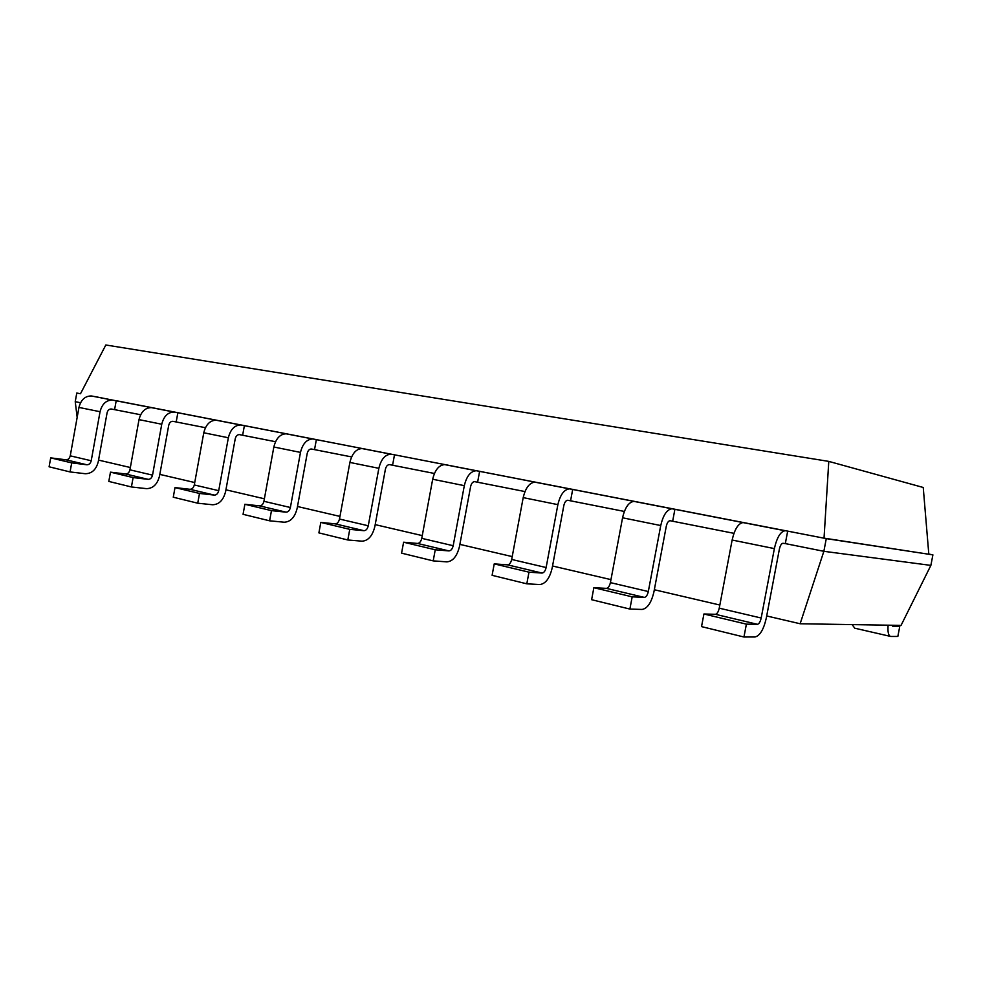 <?xml version="1.0" encoding="UTF-8"?>
<svg xmlns="http://www.w3.org/2000/svg" width="982" height="982" viewBox="0 0 982 982"><rect width="100%" height="100%" fill="white"/><g stroke="black" fill="none" stroke-linecap="round" stroke-linejoin="round"><path stroke-width="1.47" d="M98.556 460.104L130.348 467.518M159.82 474.392L194.731 482.543M225.934 489.809L264.379 498.782M297.485 506.503L339.956 516.409M375.198 524.634L422.26 535.607M459.883 544.384L512.211 556.598M552.535 566L610.964 579.625M654.331 589.74L719.831 605.022M766.684 615.96L800.134 623.754L901.046 625.399L930.875 565.387L932.9 554.867L928.8 554.069L923.24 487.477L828.783 461.393L824.033 538.136L932.9 554.867L826.279 538.627L91.289 395.955C85.029 396.004 80.917 399.821 78.953 407.432L70.25 455.832C69.55 458.471 68.102 459.785 65.88 459.785L86.846 464.768L71.698 462.89L50.708 457.87L65.88 459.785M77.161 417.362L75.233 401.687L80.549 402.743M800.134 623.754L823.861 551.307L930.875 565.387M785.318 543.598L823.861 551.307L826.279 538.627L787.687 531.127L785.318 543.598L782.912 543.279C781.377 543.586 780.199 545.575 779.364 549.233L766.279 618.144C763.677 629.523 759.921 635.796 755.011 636.974L743.951 637.011L746.394 624.147L703.922 613.995L715.387 614.302L757.417 624.307L746.394 624.147M629.879 609.073L591.618 599.695L593.865 587.69L606.36 588.365C608.202 588.108 609.552 586.193 610.399 582.621L622.563 517.784C624.982 507.534 628.762 502.072 633.93 501.385L671.946 508.774C666.913 509.511 663.169 515.096 660.739 525.542L648.316 591.532C647.457 595.153 646.144 597.117 644.339 597.4L632.187 596.847L629.879 609.073L642.081 609.441C647.457 608.509 651.41 602.629 653.938 591.827L666.275 526.303C667.085 522.817 668.337 520.951 670.019 520.706L733.947 533.336M526.806 583.824L492.105 575.317L494.228 563.877L507.522 564.846C509.474 564.65 510.861 562.846 511.683 559.458L523.197 497.616C525.542 487.858 529.458 482.702 534.945 482.162L569.499 488.864C564.11 489.453 560.243 494.719 557.874 504.65L546.127 567.535C545.305 570.996 543.93 572.837 542.015 573.058L528.979 572.175L526.806 583.824L539.867 584.535C545.611 583.787 549.711 578.275 552.166 567.989L563.84 505.521C564.625 502.207 565.914 500.452 567.719 500.255L624.356 511.438M433.197 560.882L401.577 553.148L403.602 542.211L417.497 543.439C419.535 543.279 420.959 541.585 421.757 538.345L432.681 479.241C434.952 469.924 438.954 465.038 444.686 464.621L476.233 470.746C470.587 471.213 466.61 476.184 464.314 485.66L453.181 545.722C452.371 549.012 450.959 550.742 448.958 550.914L435.247 549.785L433.197 560.882L446.92 561.876C452.947 561.299 457.146 556.094 459.527 546.287L470.599 486.606C471.36 483.451 472.698 481.794 474.588 481.634L524.977 491.565M347.812 539.977L318.892 532.882L320.807 522.424L335.169 523.848C337.268 523.737 338.704 522.129 339.477 519.036L349.887 462.436C352.084 453.512 356.147 448.884 362.063 448.565L390.983 454.187C385.116 454.543 381.077 459.257 378.856 468.316L368.262 525.787C367.477 528.942 366.053 530.575 363.966 530.697L349.764 529.347L347.812 539.977L362.039 541.18C368.275 540.751 372.546 535.828 374.866 526.45L385.386 469.322C386.135 466.303 387.485 464.732 389.437 464.609L434.425 473.471M269.608 520.816L243.057 514.31L244.886 504.282L259.579 505.865C261.715 505.791 263.176 504.269 263.925 501.299L273.843 446.994C275.979 438.451 280.079 434.056 286.13 433.811L312.742 438.979C306.728 439.249 302.64 443.717 300.48 452.407L290.39 507.51C289.629 510.517 288.18 512.076 286.057 512.162L271.474 510.64L269.608 520.816L284.215 522.215C290.598 521.896 294.919 517.244 297.165 508.246L307.206 453.463C307.918 450.566 309.293 449.081 311.306 448.995L351.593 456.912M197.726 503.201L173.262 497.211L175.005 487.588L189.931 489.294C192.116 489.245 193.564 487.796 194.301 484.948L203.777 432.767C205.852 424.568 209.976 420.382 216.126 420.21L240.676 424.985C234.563 425.169 230.451 429.429 228.352 437.763L218.716 490.681C217.979 493.578 216.519 495.051 214.346 495.1L199.506 493.443L197.726 503.201L212.591 504.76C219.096 504.539 223.43 500.12 225.627 491.479L235.214 438.856C235.913 436.082 237.288 434.658 239.338 434.596L275.525 441.716M131.416 486.962L108.806 481.425L110.475 472.158L125.561 473.975C127.758 473.962 129.219 472.588 129.931 469.838L139.014 419.621C141.027 411.728 145.152 407.726 151.363 407.628L174.109 412.047C167.91 412.17 163.785 416.233 161.748 424.236L152.529 475.141C151.805 477.927 150.344 479.326 148.159 479.351L133.122 477.571L131.416 486.962L146.478 488.643C153.045 488.508 157.402 484.298 159.526 476L168.708 425.366C169.383 422.69 170.758 421.339 172.832 421.303L205.434 427.698M71.698 462.89L70.066 471.937L85.238 473.717C91.854 473.655 96.199 469.642 98.274 461.65L107.075 412.87C107.738 410.292 109.112 409.003 111.212 408.991L140.635 414.748M75.233 401.687L76.78 393.046L80.499 393.733L105.823 344.989L828.783 461.393M114.612 409.555L116.207 400.705L784.999 530.734C780.42 531.655 776.885 537.608 774.368 548.607L761.185 618.022C760.313 621.852 759.049 623.938 757.417 624.307M672.682 521.086L674.916 509.228L672.375 508.823M176.208 421.867L177.865 412.685L174.661 412.121M570.591 500.685L572.702 489.367L569.965 488.926M242.652 435.149L244.395 425.599L241.228 425.059M477.62 482.101L479.633 471.299L476.736 470.808M314.547 449.51L316.376 439.58L313.27 439.052M392.604 465.112L394.506 454.764L391.499 454.249M892.012 625.252L892.601 626.209M888.109 625.19C887.581 632.15 888.464 635.906 890.76 636.471L897.843 636.446L899.782 626.356L892.626 626.221M852.118 624.601L854.757 628.198L890.244 636.348M70.066 471.937L49.1 466.794L50.708 457.87M70.25 455.832L91.216 460.754L100.054 411.716L78.953 407.432M91.216 460.754C90.516 463.43 89.055 464.768 86.846 464.768M100.054 411.716C102.042 404.007 106.154 400.128 112.402 400.067L95.107 396.605M745.792 522.989L742.993 522.571C738.243 523.431 734.622 529.249 732.13 540.026L719.241 608.177C718.37 611.933 717.081 613.971 715.387 614.302M743.951 637.011L701.529 626.614L703.922 613.995M151.928 407.714L155.144 408.267M634.384 501.434L637.011 501.863M216.678 420.284L219.858 420.836M535.423 482.211L538.222 482.678M286.67 433.884L289.8 434.425M445.202 464.682L448.136 465.173M362.591 448.639L365.635 449.155M895.056 625.301L899.782 626.356M133.122 477.571L110.475 472.158M632.187 596.847L593.865 587.69M199.506 493.443L175.005 487.588M528.979 572.175L494.228 563.877M271.474 510.64L244.886 504.282M435.247 549.785L403.602 542.211M349.764 529.347L320.807 522.424M112.955 400.14L91.854 396.041M719.241 608.177L761.185 618.022M732.13 540.026L774.368 548.607M743.411 522.62L785.391 530.771M129.931 469.838L152.529 475.141M125.561 473.975L148.159 479.351M139.014 419.621L161.748 424.236M610.399 582.621L648.316 591.532M622.563 517.784L660.739 525.542M606.36 588.365L644.339 597.4M194.301 484.948L218.716 490.681M189.931 489.294L214.346 495.1M203.777 432.767L228.352 437.763M511.683 559.458L546.127 567.535M523.197 497.616L557.874 504.65M507.522 564.846L542.015 573.058M263.925 501.299L290.39 507.51M259.579 505.865L286.057 512.162M273.843 446.994L300.48 452.407M421.757 538.345L453.181 545.722M432.681 479.241L464.314 485.66M417.497 543.439L448.958 550.914M339.477 519.036L368.262 525.787M335.169 523.848L363.966 530.697M349.887 462.436L378.856 468.316M112.402 400.067L91.289 395.955M742.993 522.571L784.999 530.734M151.363 407.628L174.109 412.047M633.93 501.385L671.946 508.774M216.126 420.21L240.676 424.985M534.945 482.162L569.499 488.864M286.13 433.811L312.742 438.979M444.686 464.621L476.233 470.746M362.063 448.565L390.983 454.187"/></g></svg>
